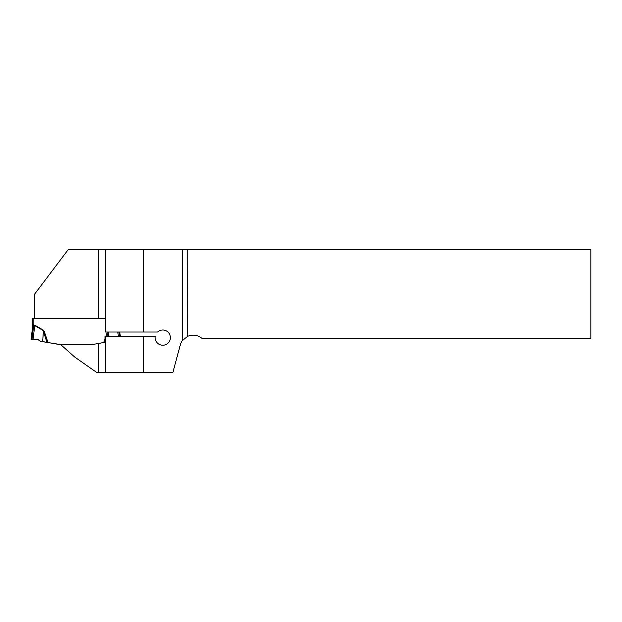 <?xml version="1.0" encoding="UTF-8"?>
<svg xmlns="http://www.w3.org/2000/svg" width="622" height="622" viewBox="0 0 622 622"><rect width="100%" height="100%" fill="white"/><g stroke="black" fill="none" stroke-linecap="round" stroke-linejoin="round"><path stroke-width="0.93" d="M105.445 372.321L105.445 336.494L105.04 336.494L105.064 342.248L98.276 343.492L92.779 344.464L60.544 344.464L74.764 357.09L96.511 372.321L172.939 372.321L180.24 345.062A13.435 13.435 0 0 1 182.417 340.553L187.611 336.331L187.222 249.679L590.9 249.679L590.9 338.687L202.352 338.687C197.913 334.947 192.999 334.162 187.611 336.331M34.684 318.565L34.684 294.035L68.156 249.679L187.222 249.679M105.445 249.679L105.445 332.016L105.328 318.511L101.479 318.565M105.445 332.016L157.607 332.016A7.612 7.612 0 0 1 169.627 334.317A7.612 7.612 0 0 1 163.905 345.14A7.612 7.612 0 0 1 155.236 336.494L105.445 336.494M143.791 249.679L143.791 332.016M143.791 336.494L143.791 372.321M105.328 318.565L32.22 318.573L32.22 329.8L33.114 325.197L33.541 325.64L32.227 329.955L31.1 339.114L33.09 339.107L34.746 325.633L33.541 325.64M33.09 339.107L37.328 339.114L40.718 341.369L60.661 344.572M43.478 330.204L44.271 331.526L43.353 331.837L42.654 341.571L46.899 342.333L43.26 330.577L34.746 325.633L34.964 325.259L43.478 330.204L42.654 341.571M96.643 343.779L92.779 344.464L58.989 344.464L46.899 342.333M98.276 372.321L98.276 343.492L104.869 342.333L105.064 341.766M32.22 329.885L32.22 329.8A3.584 3.584 180 0 1 32.204 330.165A3.584 3.584 180 0 0 32.22 329.8L32.196 330.196M40.718 341.229L42.483 341.54M40.718 341.369L37.328 339.247L31.1 339.239L32.227 329.948M108.749 336.494L108.43 332.016M108.609 332.016L108.928 336.494M118.359 336.494L117.807 332.016M120.341 336.494L119.797 332.016L120.341 336.494M32.227 329.52A3.584 2.496 -173.1 0 1 32.227 329.955M33.114 318.565L33.114 325.197L33.689 324.902L33.689 325.306L31.994 339.107M37.328 339.114L31.1 339.239L37.328 339.247M98.276 318.565L98.276 249.679M182.417 340.553L182.417 249.679M33.689 324.902L34.964 325.259M44.271 331.526L47.995 342.528M103.773 342.528L105.04 338.772M105.818 336.494L107.326 332.016M108.36 332.016L106.844 336.494M119.447 336.494L118.903 332.016"/></g></svg>
